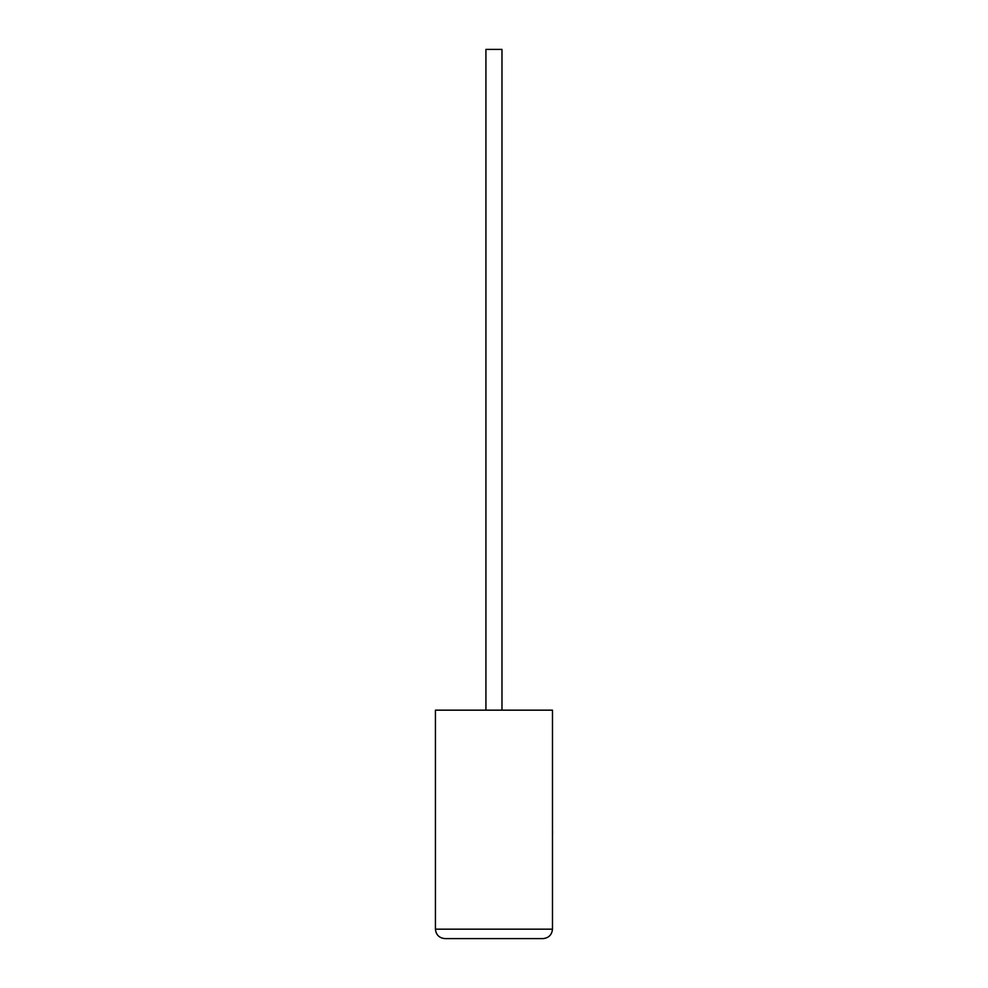 <?xml version="1.0" encoding="UTF-8"?>
<svg xmlns="http://www.w3.org/2000/svg" width="988" height="988" viewBox="0 0 988 988"><rect width="100%" height="100%" fill="white"/><g stroke="black" fill="none" stroke-linecap="round" stroke-linejoin="round"><path stroke-width="1.48" d="M501.978 710.162L501.978 49.4L485.923 49.4L485.923 710.162M543.042 938.6C548.735 937.995 551.872 934.858 552.477 929.165L552.477 710.162L435.424 710.162L435.424 929.165L552.477 929.165C551.872 934.858 548.735 937.995 543.042 938.6L444.872 938.6C439.178 937.995 436.029 934.858 435.424 929.165C436.029 934.858 439.178 937.995 444.872 938.6M552.477 831.155L552.477 808.456M552.576 831.155L552.477 836.589"/></g></svg>
